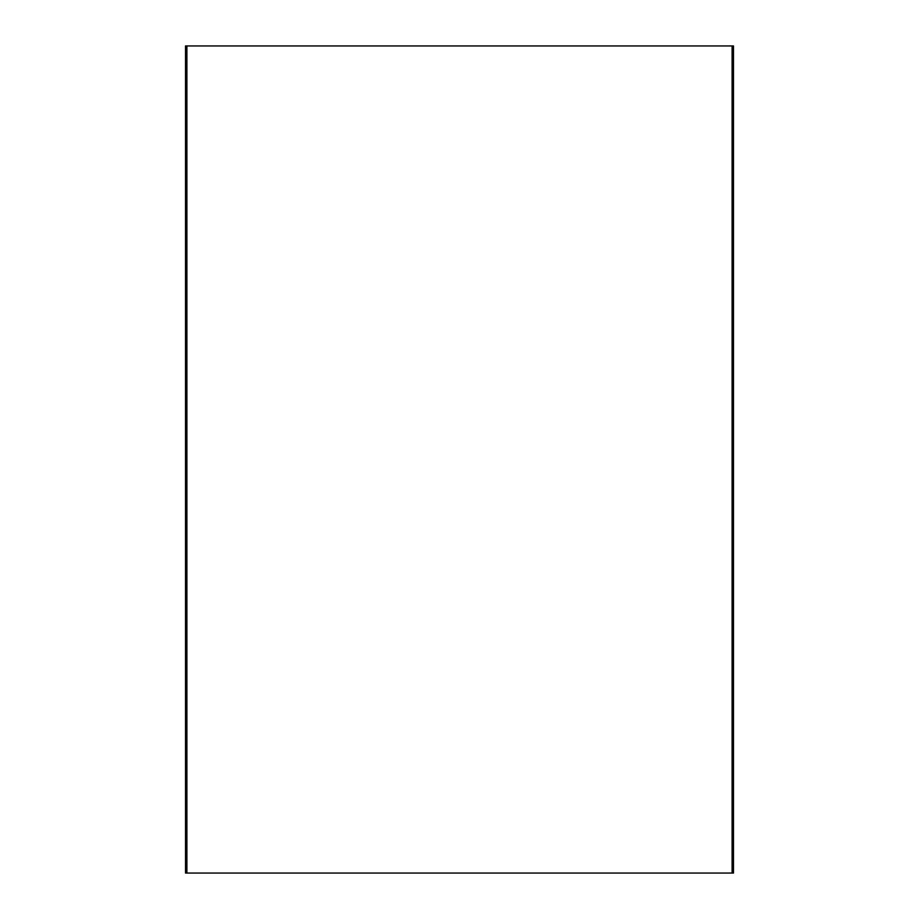 <?xml version="1.0" encoding="UTF-8"?>
<svg xmlns="http://www.w3.org/2000/svg" width="919" height="919" viewBox="0 0 919 919"><rect width="100%" height="100%" fill="white"/><g stroke="black" fill="none" stroke-linecap="round" stroke-linejoin="round"><path stroke-width="1.38" d="M732.374 873.05L185.523 873.05L185.523 45.95L733.477 45.95L733.477 873.05L732.374 873.05L732.374 45.95M186.626 873.05L186.626 45.95M732.098 873.05L732.098 45.95M186.902 873.05L186.902 45.95"/></g></svg>
